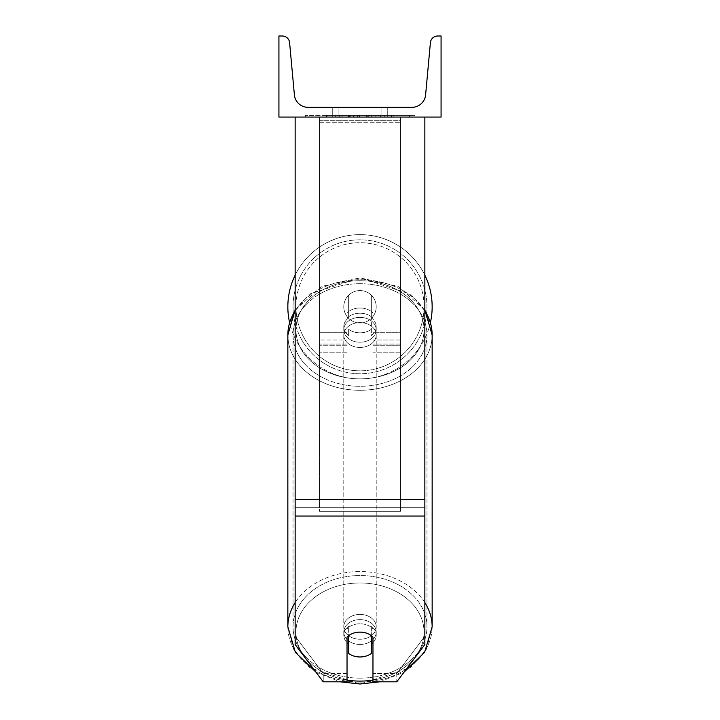 <?xml version="1.0" encoding="UTF-8"?>
<svg xmlns="http://www.w3.org/2000/svg" width="720" height="720" viewBox="0 0 720 720"><rect width="100%" height="100%" fill="white"/><g stroke="black" fill="none" stroke-linecap="round" stroke-linejoin="round"><path stroke-width="0.54" stroke-dasharray="3.6 2.7" d="M372.969 312.957L372.969 318.168A16.218 12.42 180 0 0 360 313.2A16.218 12.42 0 0 1 372.969 318.168L372.969 312.957A16.218 12.42 0 0 0 360 307.989A16.218 12.42 0 0 0 347.031 312.957L347.031 297.054A16.218 16.218 0 0 1 372.969 297.054L372.969 312.957A16.218 12.42 180 0 0 360 307.989A16.218 12.42 180 0 0 347.031 312.957L347.031 318.168A16.218 12.42 180 0 1 360 313.2A16.218 12.42 0 0 0 347.031 318.168L347.031 352.179L347.031 297.054L347.031 332.721L319.464 332.721L319.464 344.07L319.464 117.072L319.464 352.179L319.464 117.072L319.464 352.179L319.464 122.283L400.536 122.283L319.464 122.283L319.464 117.072L319.464 345.231L319.464 117.072L319.464 332.721L347.031 332.721L319.464 332.721L347.031 332.721L347.031 344.07L319.464 344.07L347.031 344.07L347.031 340.02L319.464 340.02L347.031 340.02L347.031 312.957L347.031 352.179L347.031 297.054A16.218 16.218 0 0 1 372.969 297.054A16.218 16.218 0 0 0 347.031 297.054A16.218 16.218 0 0 1 372.969 297.054L372.969 312.957M400.536 332.721L400.536 117.072L319.464 117.072L400.536 117.072L400.536 345.231L400.536 117.072L319.464 117.072L400.536 117.072L400.536 352.179L400.536 345.231L372.969 345.231L400.536 345.231L400.536 117.072L400.536 344.07L400.536 117.072L319.464 117.072L400.536 117.072L400.536 332.721L372.969 332.721L400.536 332.721M372.969 628.758L372.969 681.813L396.774 681.813L396.774 673.47L372.969 673.47L372.969 681.813L372.969 628.758L372.969 673.47L396.774 673.47L424.854 636.21L424.854 117.072L295.146 117.072L295.146 499.356L295.146 117.072L424.854 117.072L295.146 117.072L295.146 644.544L295.146 507.699L295.146 636.21L323.226 673.47L323.226 681.813L295.146 644.544L295.146 636.21L323.226 673.47L323.226 681.813L347.031 681.813L347.031 637.092A16.218 12.42 180 0 1 360 632.124A16.218 12.42 180 0 1 372.969 637.092L372.969 628.758A16.218 12.42 180 0 0 360 623.79A16.218 12.42 0 0 1 372.969 628.758M424.854 117.072L424.854 644.544L396.774 681.813L396.774 673.47L424.854 636.21L424.854 644.544L424.854 117.072L295.146 117.072M347.031 673.47L323.226 673.47L347.031 673.47L347.031 628.758A16.218 12.42 180 0 1 360 623.79A16.218 12.42 0 0 0 347.031 628.758L347.031 673.47M287.847 306.783A72.153 72.153 0 0 0 360 378.936A72.153 72.153 0 0 0 432.153 306.783A72.153 72.153 0 0 0 360 234.63A72.153 72.153 0 0 0 287.847 306.783A72.153 72.153 0 0 1 360 234.63A72.153 72.153 0 0 1 432.153 306.783M430.425 322.497A72.153 72.153 0 0 1 289.575 322.497M376.218 306.783A16.218 16.218 0 0 1 371.349 318.357L371.349 295.2A16.218 16.218 0 0 0 348.651 295.2L348.651 318.357A16.218 16.218 0 0 1 343.782 306.783A16.218 16.218 0 0 0 360 322.992A16.218 16.218 0 0 0 376.218 306.783A16.218 16.218 0 0 1 348.651 318.357A16.218 16.218 0 0 0 371.349 318.357L371.349 295.2A16.218 16.218 0 0 1 376.218 306.783A16.218 16.218 0 0 0 360 290.565A16.218 16.218 0 0 0 343.782 306.783A16.218 16.218 0 0 0 360 322.992A16.218 16.218 0 0 0 376.218 306.783A16.218 16.218 0 0 0 360 290.565A16.218 16.218 0 0 0 343.782 306.783A16.218 16.218 0 0 1 348.651 295.2L348.651 318.357A16.218 16.218 0 0 1 348.651 295.2L348.651 318.357L348.651 295.2A16.218 16.218 0 0 1 376.218 306.783A16.218 16.218 0 0 1 360 322.992A16.218 16.218 0 0 1 343.782 306.783A16.218 16.218 0 0 0 360 322.992A16.218 16.218 0 0 0 376.218 306.783A16.218 16.218 0 0 0 360 290.565A16.218 16.218 0 0 0 343.782 306.783A16.218 16.218 0 0 1 360 290.565A16.218 16.218 0 0 1 376.218 306.783M295.146 275.166A72.153 72.153 0 0 1 424.854 275.166A72.153 72.153 0 0 0 295.146 275.166M293.031 306.783A66.969 66.969 0 0 1 360 239.814A66.969 66.969 0 0 1 426.969 306.783A66.969 66.969 0 0 0 360 239.814A66.969 66.969 0 0 0 293.031 306.783A66.969 66.969 0 0 0 360 373.743A66.969 66.969 0 0 0 426.969 306.783A66.969 66.969 0 0 1 360 373.743A66.969 66.969 0 0 1 293.031 306.783M372.969 642.618A16.218 12.42 180 0 0 376.218 635.166A16.218 12.42 180 0 0 371.349 626.301L371.349 635.679A16.218 12.42 0 0 0 360 632.124A16.218 12.42 0 0 0 348.651 635.679L348.651 653.418A16.218 12.42 0 0 0 360 656.973A16.218 12.42 0 0 0 371.349 653.418L371.349 644.04A16.218 12.42 0 0 0 376.218 635.166A16.218 12.42 0 0 0 371.349 626.301L371.349 644.04M360 644.463A16.218 12.42 0 0 0 376.218 632.043A16.218 12.42 0 0 0 360 619.623A16.218 12.42 0 0 0 343.782 632.043A16.218 12.42 0 0 0 360 644.463A16.218 12.42 180 0 0 376.218 632.043A16.218 12.42 180 0 0 360 619.623A16.218 12.42 180 0 0 343.782 632.043A16.218 12.42 180 0 0 360 644.463M360 342.216A16.218 12.42 0 0 0 376.218 329.787A16.218 12.42 0 0 0 360 317.367A16.218 12.42 0 0 0 343.782 329.787A16.218 12.42 0 0 0 360 342.216A16.218 12.42 180 0 0 376.218 329.787A16.218 12.42 180 0 0 360 317.367A16.218 12.42 180 0 0 343.782 329.787A16.218 12.42 180 0 0 360 342.216M371.349 311.544A16.218 12.42 0 0 0 360 307.989A16.218 12.42 0 0 0 348.651 311.544L348.651 317.79A16.218 12.42 0 0 0 343.782 326.664A16.218 12.42 0 0 0 348.651 335.538L348.651 329.283A16.218 12.42 0 0 0 360 332.829A16.218 12.42 0 0 0 371.349 329.283L371.349 335.538A16.218 12.42 0 0 0 376.218 326.664A16.218 12.42 0 0 0 371.349 317.79L371.349 335.538A16.218 12.42 180 0 0 376.218 326.664A16.218 12.42 180 0 0 371.349 317.79L371.349 311.544A16.218 12.42 180 0 0 360 307.989A16.218 12.42 180 0 0 348.651 311.544L348.651 317.79A16.218 12.42 180 0 0 343.782 326.664A16.218 12.42 180 0 0 348.651 335.538L348.651 329.283A16.218 12.42 180 0 0 360 332.829A16.218 12.42 180 0 0 371.349 329.283L371.349 311.544M348.651 644.04L348.651 626.301A16.218 12.42 0 0 0 343.782 635.166A16.218 12.42 0 0 0 348.651 644.04L348.651 626.301A16.218 12.42 180 0 0 343.782 635.166A16.218 12.42 180 0 0 347.031 642.618M360 347.427A16.218 12.42 0 0 0 376.218 334.998A16.218 12.42 0 0 0 360 322.578A16.218 12.42 0 0 0 343.782 334.998A16.218 12.42 0 0 0 360 347.427A16.218 12.42 180 0 0 376.218 334.998A16.218 12.42 180 0 0 360 322.578A16.218 12.42 180 0 0 343.782 334.998A16.218 12.42 180 0 0 360 347.427M360 614.412A16.218 12.42 180 0 1 376.218 626.832A16.218 12.42 180 0 1 360 639.252A16.218 12.42 180 0 1 343.782 626.832A16.218 12.42 180 0 1 360 614.412A16.218 12.42 0 0 1 376.218 626.832A16.218 12.42 0 0 1 360 639.252A16.218 12.42 0 0 1 343.782 626.832A16.218 12.42 0 0 1 360 614.412M360 678.132A66.969 51.3 180 0 1 293.031 626.832A66.969 51.3 180 0 1 360 575.532A66.969 51.3 180 0 1 426.969 626.832A66.969 51.3 180 0 1 360 678.132A66.969 51.3 0 0 1 293.031 626.832A66.969 51.3 0 0 1 360 575.532A66.969 51.3 0 0 1 426.969 626.832A66.969 51.3 0 0 1 360 678.132M360 283.707A66.969 51.3 0 0 0 293.031 334.998A66.969 51.3 0 0 0 360 386.298A66.969 51.3 0 0 0 426.969 334.998A66.969 51.3 0 0 0 360 283.707A66.969 51.3 180 0 0 293.031 334.998A66.969 51.3 180 0 0 360 386.298A66.969 51.3 180 0 0 426.969 334.998A66.969 51.3 180 0 0 360 283.707M414.684 115.452L305.316 115.452L414.684 115.452L414.684 117.072L305.316 117.072L414.684 117.072M305.316 115.452L305.316 117.072M381.078 107.343L381.078 117.072L387.279 117.072L332.721 117.072L381.078 117.072L381.078 107.343L387.279 107.343L387.279 117.072L387.279 107.343L332.721 107.343L381.078 107.343L381.078 117.072L381.078 107.343M378.567 117.072L325.755 117.072L378.567 117.072L378.567 115.452L393.201 115.452L393.201 117.072M349.839 117.072L391.905 117.072L327.051 117.072L349.839 117.072L349.839 115.452L373.374 115.452L373.374 117.072L373.374 115.452L327.051 115.452L327.051 117.072L391.905 117.072L327.051 117.072L353.367 117.072L327.051 117.072L327.051 115.452L391.905 115.452L391.905 117.072L326.988 117.072L391.905 117.072L380.394 117.072L391.905 117.072L391.905 115.452L367.821 115.452L391.905 115.452L391.905 117.072L391.905 115.452L391.905 117.072L391.905 115.452L327.051 115.452L327.051 117.072L327.051 115.452L353.367 115.452L327.051 115.452L327.051 117.072L327.051 115.452L349.839 115.452M441.072 117.072L278.928 117.072L278.928 36L282.33 36A7.299 7.299 0 0 1 289.593 42.633L294.39 94.824A13.779 13.779 0 0 0 308.115 107.343L411.885 107.343A13.779 13.779 0 0 0 425.61 94.824L430.407 42.633A7.299 7.299 0 0 1 437.67 36L441.072 36L441.072 117.072M384.318 117.072L335.682 117.072L409.599 117.072L335.682 117.072L384.318 117.072L384.318 115.452L335.682 115.452L335.682 117.072L335.682 115.452L335.682 117.072L335.682 115.452L384.318 115.452L384.318 117.072L384.318 115.452L409.599 115.452L384.318 115.452L384.318 117.072L384.318 115.452L384.318 117.072L384.318 115.452L335.682 115.452L384.318 115.452L384.318 117.072M338.922 107.343L332.721 107.343L338.922 107.343L338.922 117.072L338.922 107.343M348.561 117.072L391.365 117.072L326.367 117.072L348.561 117.072L348.561 115.452L391.365 115.452L326.367 115.452L326.367 117.072L326.367 115.452L333.423 115.452L333.423 117.072M333.423 115.452L348.561 115.452M391.365 115.452L391.365 117.072L371.682 117.072L391.365 117.072L391.365 115.452L371.682 115.452L391.365 115.452L391.365 117.072L391.365 115.452M371.682 115.452L371.682 117.072L371.682 115.452M368.703 115.452L368.703 117.072M409.599 115.452L409.599 117.072L409.599 115.452L384.318 115.452L409.599 115.452M354.942 115.452L354.942 117.072M367.821 115.452L367.821 117.072M375.138 115.452L375.138 117.072M353.367 115.452L353.367 117.072M350.676 117.072L359.298 117.072L350.676 117.072L350.676 115.452L342.153 115.452L342.153 117.072L342.153 115.452L359.298 115.452L359.298 117.072L359.298 115.452L350.676 115.452M393.201 115.452L325.755 115.452L325.755 117.072M325.755 115.452L339.282 115.452L339.282 117.072M339.282 115.452L349.749 115.452L349.749 117.072M349.749 115.452L342.153 115.452L342.153 117.072M342.153 115.452L376.803 115.452L376.803 117.072M376.803 115.452L368.928 115.452L368.928 117.072M368.928 115.452L378.567 115.452M348.174 115.452L366.498 115.452L366.498 117.072L348.174 117.072L366.498 117.072L366.498 115.452L348.174 115.452L348.174 117.072M380.394 115.452L380.394 117.072L380.394 115.452L391.905 115.452L391.905 117.072L391.905 115.452L326.988 115.452L326.988 117.072L326.988 115.452L391.905 115.452L391.905 117.072L391.905 115.452L380.394 115.452M349.857 117.072L341.964 117.072L357.561 117.072L349.857 117.072L349.857 115.452L341.964 115.452L357.561 115.452L357.561 117.072L357.561 115.452L349.857 115.452M341.964 115.452L341.964 117.072L341.964 115.452M319.464 507.699L319.464 117.072L400.536 117.072L319.464 117.072L319.464 511.353L319.464 120.735L400.536 120.735L400.536 117.072L400.536 507.699L319.464 507.699L319.464 120.735L400.536 120.735L400.536 117.072L400.536 511.353L319.464 511.353L400.536 511.353L400.536 120.735L400.536 511.353L400.536 507.699L319.464 507.699M400.536 340.02L372.969 340.02L400.536 340.02M347.031 345.231L319.464 345.231L347.031 345.231M424.854 499.356L295.146 499.356M424.854 507.699L295.146 507.699L424.854 507.699M424.854 516.033L295.146 516.033M424.044 306.783A64.044 64.044 0 0 1 360 370.827A64.044 64.044 0 0 1 295.956 306.783A64.044 64.044 0 0 0 360 370.827A64.044 64.044 0 0 0 424.044 306.783A64.044 64.044 0 0 0 360 242.73A64.044 64.044 0 0 0 295.956 306.783A64.044 64.044 0 0 1 360 242.73A64.044 64.044 0 0 1 424.044 306.783M347.031 680.085A64.044 49.059 0 0 1 296.289 627.048A64.044 49.059 0 0 1 360 582.975A64.044 49.059 180 0 1 424.044 632.043A64.044 49.059 180 0 1 360 681.102A64.044 49.059 180 0 1 295.956 632.043A64.044 49.059 180 0 1 360 582.975A64.044 49.059 0 0 1 423.711 627.048A64.044 49.059 0 0 1 372.969 680.085M360 682.101A72.153 55.269 0 0 0 432.153 626.832A72.153 55.269 0 0 0 360 571.554A72.153 55.269 0 0 0 287.847 626.832A72.153 55.269 0 0 0 360 682.101A72.153 55.269 180 0 0 432.153 626.832L426.474 649.143L410.607 667.656L360 684L309.393 667.656L293.526 649.143L287.847 626.832A72.153 55.269 180 0 0 360 682.101M360 378.855A64.044 49.059 0 0 0 424.044 329.787A64.044 49.059 0 0 0 360 280.728A64.044 49.059 0 0 0 295.956 329.787A64.044 49.059 0 0 0 360 378.855A64.044 49.059 180 0 0 424.044 329.787A64.044 49.059 180 0 0 360 280.728A64.044 49.059 180 0 0 295.956 329.787A64.044 49.059 180 0 0 360 378.855M295.146 310.779A72.153 55.269 0 0 1 360 279.729A72.153 55.269 180 0 1 432.153 334.998A72.153 55.269 180 0 1 360 390.276A72.153 55.269 180 0 1 287.847 334.998A72.153 55.269 180 0 1 360 279.729A72.153 55.269 0 0 1 424.854 310.779M348.741 115.452L348.741 117.072M350.865 115.452L350.865 117.072M350.028 115.452L350.028 117.072M359.667 115.452L359.667 117.072M359.478 115.452L359.478 117.072L359.478 115.452M359.289 115.452L359.289 117.072M349.668 115.452L349.668 117.072M424.854 602.613A72.153 55.269 180 0 0 360 571.554A72.153 55.269 180 0 0 295.146 602.613M432.153 626.832L432.153 334.998A72.153 55.269 0 0 1 360 390.276A72.153 55.269 0 0 1 287.847 334.998L287.847 626.832M400.536 352.179L372.969 352.179L400.536 352.179M400.536 344.07L372.969 344.07L400.536 344.07M347.031 352.179L319.464 352.179L347.031 352.179M432.153 334.998L426.474 312.687L410.607 294.174L360 277.83L309.393 294.174L293.526 312.687L287.847 334.998M376.218 635.166L376.218 632.043L376.218 635.166M376.218 329.787L376.218 326.664L376.218 329.787M343.782 329.787L343.782 326.664L343.782 329.787M343.782 635.166L343.782 632.043L343.782 635.166M376.218 334.998L376.218 626.832L376.218 334.998M293.031 334.998L293.031 626.832L293.031 334.998M426.969 334.998L426.969 626.832L426.969 334.998M343.782 334.998L343.782 626.832L343.782 334.998M332.721 107.343L332.721 117.072L332.721 107.343M315.972 672.192L340.155 681.813M295.146 309.87L321.93 286.389L360 277.83L398.07 286.389L424.854 309.87M379.845 681.813L404.028 672.192"/><path stroke-width="1.08" d="M424.854 516.033L295.146 516.033L295.146 644.544L323.226 681.813L347.031 681.813L347.031 637.092A16.218 12.42 0 0 1 360 632.124A16.218 12.42 0 0 1 372.969 637.092L372.969 681.813L396.774 681.813L424.854 644.544L424.854 117.072M295.146 516.033L295.146 117.072M432.153 306.783A72.153 72.153 0 0 0 424.854 275.166A72.153 72.153 0 0 1 430.425 322.497M289.575 322.497A72.153 72.153 0 0 1 295.146 275.166A72.153 72.153 0 0 0 287.847 306.783M441.072 117.072L278.928 117.072L278.928 36L282.33 36A7.299 7.299 0 0 1 289.593 42.633L294.39 94.824A13.779 13.779 0 0 0 308.115 107.343L411.885 107.343A13.779 13.779 0 0 0 425.61 94.824L430.407 42.633A7.299 7.299 0 0 1 437.67 36L441.072 36L441.072 117.072M360 632.124A16.218 12.42 180 0 0 348.651 635.679L348.651 653.418A16.218 12.42 180 0 0 360 656.973A16.218 12.42 180 0 0 371.349 653.418L371.349 635.679A16.218 12.42 180 0 0 360 632.124M347.031 642.618A16.218 12.42 180 0 0 348.651 644.04M371.349 644.04A16.218 12.42 180 0 0 372.969 642.618M424.854 499.356L295.146 499.356M372.969 680.085A64.044 49.059 0 0 1 360 681.102A64.044 49.059 0 0 1 347.031 680.085M295.146 602.613A72.153 55.269 180 0 0 287.847 626.832L295.38 652.347L315.972 672.192M287.847 626.832L287.847 334.998A72.153 55.269 0 0 1 295.146 310.779M404.028 672.192L424.62 652.347L432.153 626.832A72.153 55.269 180 0 0 424.854 602.613M424.854 310.779A72.153 55.269 0 0 1 432.153 334.998L432.153 626.832M340.155 681.813L360 684L379.845 681.813M287.847 334.998L295.146 309.87M424.854 309.87L432.153 334.998"/></g></svg>
